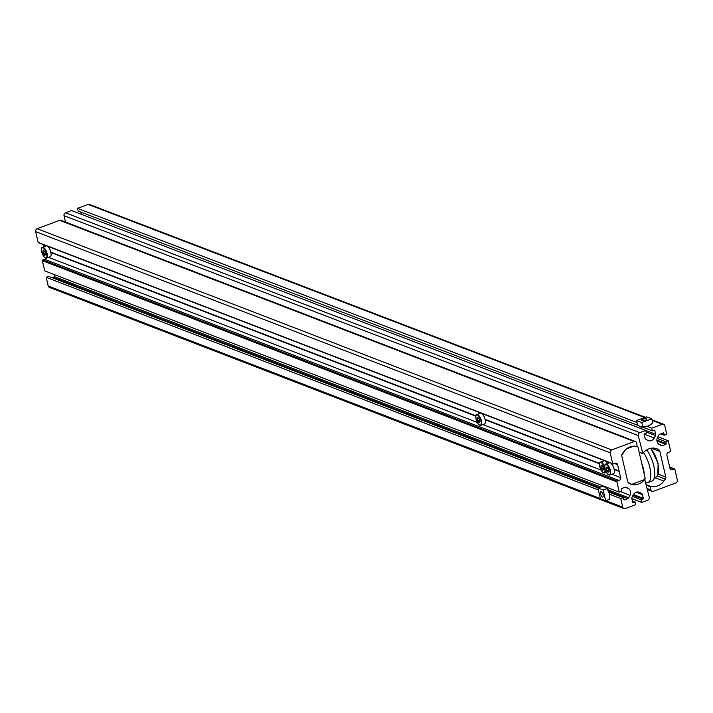 <?xml version="1.0" encoding="UTF-8"?>
<svg xmlns="http://www.w3.org/2000/svg" width="713" height="713" viewBox="0 0 713 713"><rect width="100%" height="100%" fill="white"/><g stroke="black" fill="none" stroke-linecap="round" stroke-linejoin="round"><path stroke-width="1.07" d="M607.975 489.778L628.723 497.763L629.989 495.339A5.205 4.554 111.1 0 0 630.515 491.417A5.205 4.554 111.1 0 0 628.411 488.485L626.308 487.309A1.738 1.515 111.1 0 0 625.141 487.229L628.411 488.485M50.775 252.117L475.865 415.786M50.792 252.161L475.856 415.822M50.881 252.545L475.794 416.151M614.169 469.43L619.142 471.346L620.586 477.585A2.317 2.023 -68.9 0 1 619.08 480.482L617.28 481.15A0.579 0.508 -68.9 0 0 616.897 481.881L619.258 492.104L621.763 491.168L621.317 489.234A0.579 0.508 111.1 0 1 621.691 488.512L625.141 487.229M485.188 419.77L599.544 463.798M38.76 242.723A0.579 0.508 111.1 0 1 38.137 242.367L35.65 231.609A2.317 2.023 111.1 0 1 37.156 228.704L59.678 220.326A2.317 2.023 111.1 0 1 61.006 220.317L635.55 441.534A2.317 2.023 111.1 0 1 636.718 442.951L637.137 446.579A13.877 12.139 111.1 0 0 623.67 451.801L622.217 453.789A2.317 2.023 111.1 0 0 621.763 455.865L627.654 481.355A3.467 3.03 111.1 0 0 629 483.28A13.877 12.139 -68.9 0 0 630.631 484.065A13.877 12.139 -68.9 0 0 644.721 479.43L649.267 497.3A2.317 2.023 -68.9 0 1 647.76 500.196L641.753 502.433L641.139 499.742L642.939 499.073A0.579 0.508 -68.9 0 0 643.313 498.342L642.458 494.644A1.738 1.515 -68.9 0 0 641.753 493.663L639.659 492.478A5.205 4.554 111.1 0 0 639.133 492.237A5.205 4.554 111.1 0 0 633.287 494.849L632.021 497.282A1.738 1.515 111.1 0 0 631.843 498.592L641.753 502.433M485.098 419.387L599.606 463.477M485.09 419.333L599.615 463.432M614.071 468.994L619.294 471.052L614.08 469.047M614.517 463.486L617.601 464.671L619.044 470.91M43.324 244.604L43.832 246.787M635.55 441.534A2.317 2.023 111.1 0 0 634.222 441.543L611.701 449.921A2.317 2.023 111.1 0 0 610.194 452.817L612.681 463.584A0.579 0.508 111.1 0 0 613.305 463.931L615.105 463.263A2.317 2.023 111.1 0 1 617.601 464.671M632.476 496.408L641.139 499.742M632.386 500.918L635.131 501.979L633.331 502.647A0.579 0.508 111.1 0 1 632.698 502.291L631.843 498.592M605.89 500.678L622.743 507.166A2.317 2.023 111.1 0 0 625.239 508.574L635.746 504.67L635.131 501.979M598.385 489.947L46.211 277.348L48.199 285.958A2.317 2.023 111.1 0 0 49.366 287.366L623.911 508.583M622.743 507.166L620.756 498.556L623.251 497.629L623.706 499.563A0.579 0.508 -68.9 0 0 624.33 499.92L627.77 498.637A1.738 1.515 -68.9 0 0 628.723 497.763M609.562 494.252L620.756 498.556M46.211 277.348L48.716 276.412L598.082 487.942M609.018 492.148L623.251 497.629M52.263 277.785L53.234 277.419L599.054 487.576M55.061 274.87L54.179 276.555A1.738 1.515 -68.9 0 1 53.234 277.419M45.784 258.159A2.317 2.023 -68.9 0 1 44.536 259.265L42.735 259.942A0.579 0.508 -68.9 0 0 42.361 260.664L44.723 270.887L619.258 492.104M633.322 446.178L637.324 446.552M637.903 446.775L645.194 478.352L643.607 479.929L631.691 484.359L629.222 483.405M621.709 455.464L625.551 449.689M628.135 447.791A6.069 1.8 -13 0 0 630.203 446.837M633.554 446.267L626.477 448.896M628.019 482.291L631.691 484.359M645.933 482.87L647.342 482.692A19.545 7.495 -110.4 0 0 647.85 482.558L651.851 481.07A19.545 7.495 -110.4 0 0 652.333 480.838A19.545 7.495 -110.4 0 0 653.883 466.15A19.545 7.495 -110.4 0 0 646.736 449.885M647.85 482.558A19.545 7.495 -110.4 0 0 649.882 467.639A19.545 7.495 -110.4 0 0 643.536 452.541M599.811 463.165A5.784 2.219 69.6 0 1 600.551 462.149L604.259 460.776A5.784 2.219 69.6 0 1 604.615 460.714M605.48 461.053A5.784 2.219 69.6 0 1 607.494 463.53M601.665 465.072L603.064 466.801L603.67 469.412L602.868 470.295L601.469 468.566L600.872 465.954L601.665 465.072M601.763 465.197L601.032 465.999L601.612 468.486L602.94 470.134L603.653 469.341M602.102 465.607L600.872 465.954M603.314 467.853L601.469 468.566M605.043 465.179A5.784 2.219 69.6 0 1 605.783 464.163L609.49 462.79A5.784 2.219 69.6 0 1 609.847 462.737M610.711 463.067A5.784 2.219 69.6 0 1 614.125 469.216A5.784 2.219 69.6 0 1 613.519 473.628L609.82 475.001A5.784 2.219 69.6 0 1 608.59 474.724M606.897 467.086L608.296 468.815L608.902 471.427L608.1 472.309L606.701 470.58L606.103 467.969L606.897 467.086M606.995 467.211L606.273 468.013L606.843 470.5L608.18 472.149L608.884 471.355M607.333 467.621L606.103 467.969M608.545 469.867L606.701 470.58M476.052 415.519A5.784 2.219 69.6 0 1 476.801 414.503L480.509 413.121A5.784 2.219 69.6 0 1 480.865 413.068M481.73 413.406A5.784 2.219 69.6 0 1 485.134 419.556A5.784 2.219 69.6 0 1 484.537 423.968L480.838 425.34A5.784 2.219 69.6 0 1 479.608 425.055M477.915 417.426L479.314 419.155L479.92 421.766L479.118 422.64L477.719 420.92L477.122 418.308L477.915 417.426M478.013 417.542L477.282 418.353L477.862 420.839L479.189 422.479L479.902 421.695M478.343 417.961L477.122 418.308M479.555 420.207L477.719 420.92M47.423 246.181A5.784 2.219 69.6 0 1 50.828 252.331A5.784 2.219 69.6 0 1 50.231 256.742L46.523 258.124A5.784 2.219 69.6 0 1 45.293 257.839M44.812 255.423L43.413 253.694L42.807 251.083L43.609 250.201L45.008 251.93L45.614 254.541L44.812 255.423L45.596 254.479M41.746 248.302A5.784 2.219 69.6 0 1 42.495 247.286L46.193 245.905A5.784 2.219 69.6 0 1 46.559 245.851M45.249 252.981L43.546 253.614L44.883 255.263M44.037 250.735L42.976 251.128L43.413 253.694M43.707 250.325L42.807 251.083M603.082 494.875A2.843 1.087 69.6 0 1 602.788 497.05A2.843 1.087 69.6 0 1 600.506 493.886A2.843 1.087 69.6 0 1 600.801 491.72A2.843 1.087 69.6 0 1 603.082 494.875M606.665 487.942A5.784 2.219 69.6 0 1 606.897 488.2A5.784 2.219 69.6 0 1 609.419 493.53A5.784 2.219 69.6 0 1 609.695 495.731A5.784 2.219 69.6 0 1 609.695 495.909M609.463 499.35L605.658 500.767L603.171 490.009L606.977 488.592L609.419 493.53L609.463 499.35M606.897 488.2L605.56 487.139L601.745 486.578L597.94 487.995L600.417 498.752L605.658 500.767M597.94 487.995L603.171 490.009M606.549 487.79L606.977 488.592M675.844 482.942A2.317 2.023 111 0 0 677.35 480.045L674.863 469.279A0.579 0.508 111 0 0 674.231 468.931L672.43 469.6A2.317 2.023 111 0 1 669.935 468.191L666.94 455.277A2.317 2.023 -69 0 1 668.446 452.372L670.247 451.703A0.579 0.508 -69 0 0 670.621 450.981L668.259 440.75L665.755 441.686L666.2 443.62A0.579 0.508 111 0 1 665.826 444.351L662.386 445.625A1.738 1.515 111 0 1 661.209 445.554L659.115 444.368A5.205 4.554 111 0 1 657.529 437.515L658.794 435.09A1.738 1.515 -69 0 1 659.739 434.217L663.188 432.934A0.579 0.508 -69 0 1 663.812 433.29L664.258 435.224L666.762 434.297L664.774 425.679A2.317 2.023 111 0 0 662.27 424.271L651.762 428.183L652.386 430.875L654.186 430.206A0.579 0.508 111 0 1 654.81 430.563L655.666 434.262A1.738 1.515 111 0 1 655.497 435.572L654.231 438.005A5.205 4.554 111 0 1 648.393 440.625A5.205 4.554 111 0 1 647.859 440.376L645.764 439.19A1.738 1.515 -69 0 1 645.06 438.21L644.195 434.502A0.579 0.508 -69 0 1 644.579 433.78L646.379 433.112L645.755 430.42L639.748 432.657A2.317 2.023 -69 0 0 638.242 435.554L642.805 453.423A13.877 12.139 -69 0 1 656.878 448.78A13.877 12.139 -69 0 1 658.527 449.582A3.467 3.039 111 0 1 659.873 451.498L665.773 476.997A2.317 2.023 111 0 1 665.327 479.074L663.865 481.061A13.877 12.139 111 0 1 650.408 486.284L650.826 489.911A2.317 2.023 111 0 0 653.322 491.319L675.844 482.942M65.489 222.046L64.018 215.7A2.317 2.023 -69 0 1 65.525 212.804L639.748 432.657M65.525 212.804L71.532 210.567L645.755 430.42M80.899 212.073L81.425 214.363M645.336 417.274L89.366 204.417A2.317 2.023 111 0 0 88.047 204.426L77.53 208.339L78.154 211.03L638.358 425.509M642.716 427.176L652.386 430.875M77.53 208.339L636.985 422.533M647.074 426.392L651.762 428.183M660.701 433.861L664.258 435.224M657.163 438.397L665.755 441.686M657.903 436.793L668.259 440.75M641.691 420.608A2.843 0.838 167 0 1 641.379 420.331A2.843 0.838 167 0 1 643.393 419.021A2.843 0.838 167 0 1 646.611 418.772A2.843 0.838 167 0 1 646.923 419.048A2.843 0.838 167 0 1 644.9 420.358A2.843 0.838 167 0 1 641.691 420.608M650.612 424.645A5.784 1.711 167 0 1 650.363 424.868A5.784 1.711 167 0 1 648.01 426.071A5.784 1.711 167 0 1 640.844 427.069A5.784 1.711 167 0 1 640.782 427.051L642.707 426.65L641.762 422.551L636.531 420.554L637.475 424.645L640.39 426.935M650.363 424.868L652.716 422.925L651.771 418.825L646.539 416.829L636.531 420.554M651.227 424.182L648.01 426.071L642.707 426.65M651.771 418.825L641.762 422.551M48.591 257.357L477.264 422.408M482.897 424.574L601.014 470.054M611.888 474.234L620.586 477.585M37.156 228.704L611.701 449.921M35.65 231.609L610.194 452.817M59.678 220.326L634.222 441.543M644.276 479.261L644.721 479.43M644.338 479.198L644.784 479.368M633.073 495.268L642.939 499.073M633.456 494.555L643.313 498.342M636.192 492.228L642.458 494.644M637.377 491.979L641.753 493.663M638.581 492.068L639.659 492.478M632.752 502.424L633.331 502.647M48.199 285.958L600.373 498.556M623.75 499.697L624.33 499.92M608.706 491.293L627.77 498.637M54.179 276.555L600.685 486.97M620.444 491.658L629.989 495.339M42.361 260.664L616.897 481.881M42.735 259.942L617.28 481.15M44.536 259.265L619.08 480.482M38.137 242.367L612.681 463.584M650.889 448.272L658.135 463.37L657.769 475.215A16.96 6.506 -110.4 0 0 657.921 463.771A16.96 6.506 -110.4 0 0 650.675 448.317M644.294 474.43A16.96 6.506 -110.4 0 0 643.5 469.127A16.96 6.506 -110.4 0 0 641.762 463.468M604.731 468.628A5.437 2.086 -110.4 0 0 601.104 462.621A5.437 2.086 -110.4 0 0 599.811 466.739A5.437 2.086 -110.4 0 0 603.439 472.737A5.437 2.086 -110.4 0 0 604.731 468.628M605.444 470.215A5.784 2.219 69.6 0 1 604.588 472.986C602.77 473.191 601.166 471.097 599.776 466.703C599.419 463.138 599.678 461.623 600.551 462.149A5.784 2.219 69.6 0 1 604.749 467.086M606.389 472.318L604.588 472.986A5.784 2.219 69.6 0 1 603.358 472.71M609.963 470.642A5.437 2.086 -110.4 0 0 606.335 464.635A5.437 2.086 -110.4 0 0 605.043 468.753A5.437 2.086 -110.4 0 0 608.67 474.751A5.437 2.086 -110.4 0 0 609.963 470.642M605.783 464.163A5.784 2.219 69.6 0 1 610.417 470.589A5.784 2.219 69.6 0 1 609.82 475.001C608.002 475.206 606.398 473.111 605.007 468.717C604.651 465.161 604.909 463.637 605.783 464.163M480.981 420.982A5.437 2.086 -110.4 0 0 477.353 414.975A5.437 2.086 -110.4 0 0 476.061 419.084A5.437 2.086 -110.4 0 0 479.689 425.091A5.437 2.086 -110.4 0 0 480.981 420.982M476.801 414.503A5.784 2.219 69.6 0 1 481.435 420.928A5.784 2.219 69.6 0 1 480.838 425.34C479.02 425.545 477.416 423.451 476.017 419.057C475.669 415.492 475.928 413.977 476.801 414.503M41.746 251.867A5.437 2.086 -110.4 0 0 45.374 257.874A5.437 2.086 -110.4 0 0 46.666 253.757A5.437 2.086 -110.4 0 0 43.038 247.759A5.437 2.086 -110.4 0 0 41.746 251.867M47.129 253.712A5.784 2.219 69.6 0 1 46.523 258.124C44.714 258.329 43.11 256.225 41.71 251.832C41.354 248.596 41.612 247.081 42.495 247.286A5.784 2.219 69.6 0 1 47.129 253.712M647.244 488.548L650.826 489.911M646.495 485.286L650.069 486.658M646.37 484.742L650.408 486.284M655.8 477.977L663.865 481.061M657.297 475.999L665.327 479.074M658.259 474.118L665.773 476.997M651.272 448.21L659.873 451.498M655.122 448.272L658.527 449.582M639.142 452.113L642.36 453.343M64.018 215.7L638.242 435.554M644.213 434.172L654.231 438.005M646.112 431.98L655.497 435.572M645.764 430.474L655.666 434.262M654.035 430.26L654.81 430.563M88.047 204.426L644.65 417.533M652.128 420.394L662.27 424.271M663.037 432.996L663.812 433.29M659.16 444.395L662.386 445.625M656.914 440.928L665.826 444.351M656.869 440.046L666.2 443.62M670.122 468.717L672.43 469.6M669.703 467.193L674.231 468.931M644.427 479.109L645.015 479.332M38.431 242.723L612.966 463.931M657.769 475.215L652.333 480.838M609.695 495.731L609.695 496.177M647.493 489.608L651.994 491.328M639.169 452.247L642.511 453.521M652.003 419.832L663.598 424.271M669.667 467.051L674.569 468.922"/></g></svg>
